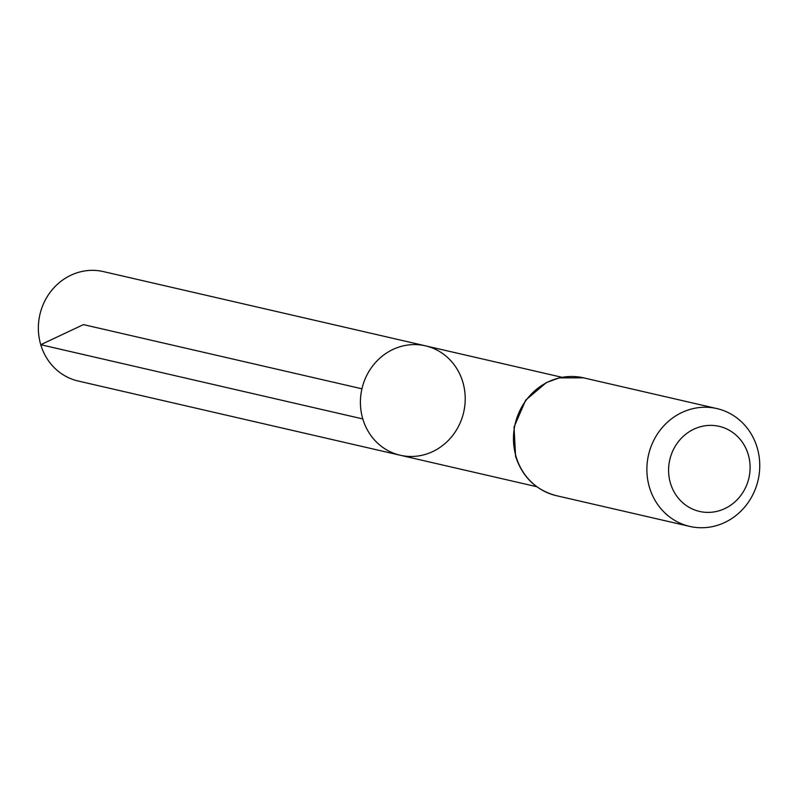 <?xml version="1.0" encoding="UTF-8"?>
<svg xmlns="http://www.w3.org/2000/svg" width="798" height="798" viewBox="0 0 798 798"><rect width="100%" height="100%" fill="white"/><g stroke="black" fill="none" stroke-linecap="round" stroke-linejoin="round"><path stroke-width="1.2" d="M362.801 418.94A56.149 52.199 103 0 0 400.207 455.239A56.149 52.199 -77 0 1 361.943 388.806A56.149 52.199 -77 0 1 425.424 345.823A56.149 52.199 103 0 0 374.651 363.499A56.149 52.199 103 0 0 362.801 418.94L40.748 344.706L83.441 324.606L361.943 388.806M670.45 483.199A43.661 40.598 -77 0 1 718.25 426.142A43.661 40.598 -77 0 1 739.337 497.314A43.661 40.598 -77 0 1 670.45 483.199M649.452 487.309A60.468 56.219 -77 0 1 662.22 427.608A60.468 56.219 -77 0 1 716.903 408.576A60.468 56.219 -77 0 1 758.1 480.117A60.468 56.219 -77 0 1 689.741 526.411A60.468 56.219 -77 0 1 649.452 487.309M462.83 382.122A56.149 52.199 -77 0 1 450.97 437.563A56.149 52.199 -77 0 1 400.207 455.239L78.154 381.015A56.149 52.199 103 0 1 39.9 314.572A56.149 52.199 103 0 1 103.381 271.589L425.424 345.823A56.149 52.199 -77 0 1 462.83 382.122M516.047 456.566A60.468 56.219 -77 0 1 528.815 396.855A60.468 56.219 -77 0 1 583.488 377.823L559.228 377.873L546.351 382.591L525.673 400.157L514.032 427.06L515.578 456.257C522.421 477.094 535.997 490.221 556.326 495.658A60.468 56.219 -77 0 1 516.047 456.566M562.011 377.304L425.424 345.823M536.785 486.72L400.207 455.239M716.903 408.576L583.488 377.823M689.741 526.411L556.326 495.658"/></g></svg>
